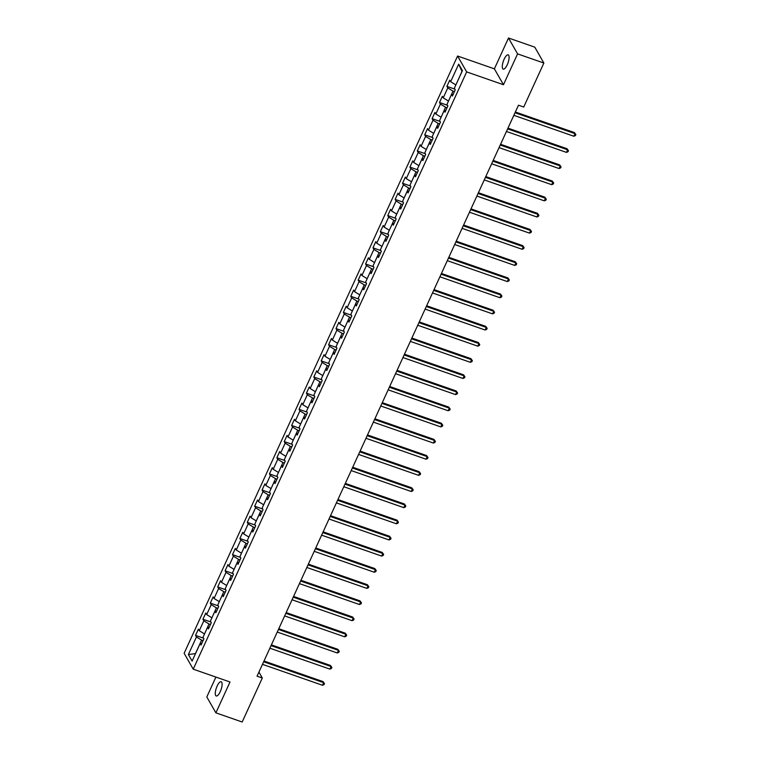 <?xml version="1.0" encoding="UTF-8"?>
<svg xmlns="http://www.w3.org/2000/svg" width="760" height="760" viewBox="0 0 760 760"><rect width="100%" height="100%" fill="white"/><g stroke="black" fill="none" stroke-linecap="round" stroke-linejoin="round"><path stroke-width="1.14" d="M220.267 691.6A7.543 2.479 -70.8 0 0 221.179 681.73A7.543 2.479 -70.8 0 0 217.123 686.109A7.543 2.479 -70.8 0 0 216.21 695.98A7.543 2.479 -70.8 0 0 220.267 691.6M507.272 64.733A7.543 2.479 -70.8 0 0 508.183 54.862A7.543 2.479 -70.8 0 0 504.127 59.242A7.543 2.479 -70.8 0 0 503.215 69.112A7.543 2.479 -70.8 0 0 507.272 64.733M215.906 677.075L206.805 696.958L215.887 712.842L242.174 722L262.314 678.005L258.932 672.087M457.587 56.021L184.138 653.286L193.22 669.17L466.668 71.905L457.587 56.021L494.38 68.846L503.462 84.73L517.579 53.884L508.497 38L494.38 68.846M508.497 38L534.783 47.158L543.865 63.042L517.579 53.884M201.837 643.35L200.165 643.482L201.058 645.04L203.898 638.837L203.005 637.269L207.556 627.332L208.449 628.9L211.299 622.687L210.397 621.119L214.947 611.183L215.85 612.75L218.69 606.537L217.797 604.969L222.338 595.033L223.24 596.6L226.081 590.387L225.188 588.819L229.738 578.883L230.631 580.45L233.472 574.246L232.579 572.679L237.13 562.742L238.023 564.309L240.863 558.096L239.97 556.529L244.52 546.592L245.413 548.159L248.263 541.947L247.361 540.379L251.911 530.442L252.814 532.01L255.655 525.797L254.762 524.229L259.312 514.292L260.205 515.859L263.045 509.656L262.152 508.089L266.703 498.151L267.596 499.709L270.437 493.506L269.543 491.939L274.094 482.001L274.987 483.569L277.837 477.356L276.934 475.788L281.485 465.851L282.378 467.419L285.228 461.206L284.326 459.638L288.876 449.702L289.778 451.269L292.619 445.056L291.726 443.488L296.276 433.551L297.169 435.119L300.01 428.916L299.117 427.348L303.667 417.411L304.56 418.978L307.401 412.765L306.508 411.198L311.058 401.261L311.952 402.828L314.801 396.615L313.899 395.048L318.449 385.111L319.352 386.678L322.192 380.465L321.299 378.898L325.841 368.961L326.743 370.528L329.584 364.325L328.69 362.757L333.241 352.82L334.134 354.388L336.974 348.175L336.081 346.608L340.632 336.67L341.525 338.238L344.375 332.025L343.472 330.457L348.023 320.52L348.916 322.088L351.766 315.875L350.863 314.308L355.414 304.37L356.316 305.938L359.157 299.725L358.264 298.167L362.815 288.22L363.707 289.788L366.548 283.584L365.655 282.017L370.205 272.08L371.099 273.647L373.939 267.434L373.046 265.867L377.596 255.93L378.49 257.498L381.339 251.284L380.437 249.717L384.987 239.78L385.89 241.347L388.731 235.134L387.837 233.567L392.378 223.63L393.281 225.197L396.122 218.994L395.228 217.427L399.779 207.489L400.672 209.057L403.512 202.844L402.619 201.276L407.17 191.339L408.063 192.907L410.903 186.694L410.01 185.126L414.561 175.189L415.454 176.757L418.304 170.544L417.401 168.976L421.952 159.039L422.854 160.607L425.695 154.394L424.802 152.836L429.352 142.899L430.245 144.457L433.086 138.254L432.193 136.686L436.743 126.749L437.637 128.316L440.477 122.103L439.584 120.536L444.134 110.599L445.027 112.166L447.877 105.953L446.975 104.386L451.526 94.449L452.418 96.016L455.269 89.803L454.366 88.236L462.431 70.642L458.698 64.115L461.985 71.44L455.886 84.92M200.165 643.482L192.109 661.077L188.375 654.55L196.431 636.956L195.538 635.389L203.518 638.172M458.698 64.115L450.642 81.719L449.74 80.151L446.899 86.355L447.792 87.922L443.241 97.859L442.349 96.292L439.508 102.505L440.401 104.072L435.851 114.01L434.957 112.442L432.117 118.655L433.01 120.222L428.459 130.159L427.566 128.592L424.716 134.805L425.619 136.373L421.068 146.309L420.175 144.742L417.325 150.955L418.228 152.513L413.677 162.45L412.775 160.892L409.934 167.095L410.827 168.663L406.277 178.6L405.384 177.032L402.543 183.245L403.437 184.813L398.886 194.75L397.993 193.182L395.152 199.395L396.045 200.963L391.495 210.9L390.602 209.332L387.752 215.545L388.654 217.113L384.104 227.05L383.202 225.482L380.361 231.686L381.254 233.254L376.713 243.19L375.81 241.623L372.97 247.836L373.863 249.403L369.312 259.341L368.419 257.773L365.579 263.986L366.472 265.553L361.922 275.49L361.028 273.923L358.178 280.136L359.081 281.703L354.53 291.64L353.637 290.073L350.787 296.276L351.69 297.844L347.139 307.781L346.237 306.213L343.397 312.426L344.29 313.994L339.739 323.931L338.846 322.363L336.005 328.577L336.898 330.144L332.348 340.081L331.455 338.513L328.615 344.726L329.507 346.294L324.957 356.231L324.064 354.663L321.214 360.876L322.116 362.434L317.566 372.381L316.663 370.813L313.823 377.017L314.716 378.584L310.175 388.522L309.272 386.954L306.432 393.167L307.325 394.734L302.774 404.671L301.881 403.104L299.041 409.317L299.934 410.884L295.383 420.822L294.49 419.254L291.65 425.467L292.543 427.034L287.992 436.971L287.099 435.404L284.249 441.608L285.152 443.175L280.601 453.112L279.699 451.544L276.858 457.757L277.751 459.325L273.201 469.262L272.308 467.695L269.467 473.908L270.36 475.475L265.81 485.412L264.917 483.844L262.077 490.058L262.969 491.625L258.419 501.562L257.526 499.994L254.676 506.207L255.578 507.765L251.028 517.702L250.135 516.144L247.285 522.348L248.188 523.915L243.637 533.852L242.734 532.285L239.894 538.498L240.787 540.065L236.236 550.003L235.343 548.435L232.503 554.648L233.396 556.216L228.845 566.153L227.952 564.585L225.112 570.798L226.005 572.365L221.454 582.303L220.561 580.735L217.711 586.938L218.614 588.506L214.064 598.443L213.161 596.875L210.32 603.089L211.214 604.656L206.673 614.593L205.77 613.025L202.929 619.239L203.822 620.806L199.272 630.743L198.379 629.175L195.538 635.389M543.865 63.042L523.725 107.036L518.472 105.203L257.06 676.172L262.314 678.005M204.525 633.944L209.009 623.989L210.463 624.492M209.228 627.2L207.556 627.332M199.272 630.743L204.459 633.925M203.822 620.806L209.009 623.989M211.916 617.794L216.4 607.839L217.863 608.351M216.619 611.049L214.947 611.183M206.673 614.593L211.859 617.775M211.214 604.656L216.4 607.839M219.317 601.654L223.801 591.688L225.255 592.202M224.019 594.899L222.338 595.033M214.064 598.443L219.25 601.625M218.614 588.506L223.801 591.688M226.708 585.504L231.192 575.548L232.645 576.052M231.41 578.759L229.738 578.883M221.454 582.303L226.641 585.485M226.005 572.365L231.192 575.548M234.099 569.354L238.583 559.398L240.036 559.901M238.802 562.609L237.13 562.742M228.845 566.153L234.032 569.335M233.396 556.216L238.583 559.398M241.49 553.204L245.974 543.248L247.437 543.751M246.192 546.459L244.52 546.592M236.236 550.003L241.423 553.185M240.787 540.065L245.974 543.248M248.881 537.063L253.374 527.098L254.828 527.611M253.583 530.309L251.911 530.442M243.637 533.852L248.824 537.035M248.188 523.915L253.374 527.098M256.281 520.913L260.765 510.948L262.219 511.461M260.984 514.168L259.312 514.292M251.028 517.702L256.215 520.885M255.578 507.765L260.765 510.948M263.673 504.764L268.156 494.808L269.61 495.311M268.375 498.019L266.703 498.151M258.419 501.562L263.606 504.744M262.969 491.625L268.156 494.808M271.063 488.613L275.548 478.658L277.001 479.161M275.766 481.868L274.094 482.001M265.81 485.412L270.997 488.594M270.36 475.475L275.548 478.658M278.454 472.473L282.938 462.507L284.401 463.02M283.157 465.719L281.485 465.851M273.201 469.262L278.388 472.445M277.751 459.325L282.938 462.507M285.845 456.323L290.339 446.358L291.792 446.87M290.558 449.568L288.876 449.702M280.601 453.112L285.788 456.294M285.152 443.175L290.339 446.358M293.246 440.173L297.73 430.217L299.183 430.72M297.948 433.428L296.276 433.551M287.992 436.971L293.18 440.154M292.543 427.034L297.73 430.217M300.637 424.023L305.121 414.067L306.574 414.57M305.339 417.278L303.667 417.411M295.383 420.822L300.57 424.004M299.934 410.884L305.121 414.067M308.028 407.873L312.512 397.917L313.975 398.42M312.731 401.128L311.058 401.261M302.774 404.671L307.962 407.854M307.325 394.734L312.512 397.917M315.419 391.733L319.903 381.767L321.366 382.28M320.122 384.978L318.449 385.111M310.175 388.522L315.362 391.704M314.716 378.584L319.903 381.767M322.82 375.582L327.303 365.626L328.757 366.13M327.522 368.837L325.841 368.961M317.566 372.381L322.753 375.563M322.116 362.434L327.303 365.626M330.21 359.433L334.695 349.476L336.148 349.98M334.913 352.688L333.241 352.82M324.957 356.231L330.144 359.413M329.507 346.294L334.695 349.476M337.601 343.283L342.085 333.327L343.539 333.83M342.304 336.537L340.632 336.67M332.348 340.081L337.535 343.263M336.898 330.144L342.085 333.327M344.992 327.142L349.476 317.176L350.94 317.69M349.695 320.387L348.023 320.52M339.739 323.931L344.926 327.113M344.29 313.994L349.476 317.176M352.383 310.992L356.877 301.026L358.33 301.54M357.086 304.247L355.414 304.37M347.139 307.781L352.327 310.963M351.69 297.844L356.877 301.026M359.784 294.842L364.268 284.886L365.721 285.389M364.486 288.097L362.815 288.22M354.53 291.64L359.717 294.823M359.081 281.703L364.268 284.886M367.175 278.692L371.659 268.736L373.112 269.24M371.877 271.947L370.205 272.08M361.922 275.49L367.108 278.673M366.472 265.553L371.659 268.736M374.566 262.542L379.05 252.586L380.503 253.099M379.269 255.797L377.596 255.93M369.312 259.341L374.499 262.523M373.863 249.403L379.05 252.586M381.957 246.401L386.441 236.436L387.904 236.949M386.659 239.647L384.987 239.78M376.713 243.19L381.9 246.373M381.254 233.254L386.441 236.436M389.358 230.251L393.841 220.295L395.295 220.799M394.06 223.506L392.378 223.63M384.104 227.05L389.291 230.232M388.654 217.113L393.841 220.295M396.748 214.101L401.233 204.145L402.686 204.649M401.451 207.357L399.779 207.489M391.495 210.9L396.682 214.082M396.045 200.963L401.233 204.145M404.139 197.951L408.623 187.995L410.077 188.499M408.842 191.207L407.17 191.339M398.886 194.75L404.073 197.932M403.437 184.813L408.623 187.995M411.53 181.811L416.014 171.845L417.477 172.358M416.233 175.056L414.561 175.189M406.277 178.6L411.464 181.782M410.827 168.663L416.014 171.845M418.921 165.661L423.415 155.695L424.868 156.208M423.624 158.916L421.952 159.039M413.677 162.45L418.865 165.632M418.228 152.513L423.415 155.695M426.322 149.511L430.806 139.555L432.259 140.059M431.024 142.766L429.352 142.899M421.068 146.309L426.255 149.492M425.619 136.373L430.806 139.555M433.713 133.361L438.197 123.405L439.651 123.909M438.416 126.616L436.743 126.749M428.459 130.159L433.647 133.342M433.01 120.222L438.197 123.405M441.104 117.221L445.588 107.255L447.041 107.768M445.806 110.466L444.134 110.599M435.851 114.01L441.037 117.192M440.401 104.072L445.588 107.255M448.495 101.07L452.979 91.105L454.442 91.618M453.197 94.316L451.526 94.449M443.241 97.859L448.428 101.042M447.792 87.922L452.979 91.105M450.642 81.719L455.829 84.901M215.887 712.842L230.014 681.995L193.22 669.17M503.462 84.73L466.668 71.905M203.072 640.642L201.618 640.139L195.453 653.591L188.375 654.55M196.431 636.956L201.618 640.139M446.899 86.355L454.888 89.138M439.508 102.505L447.498 105.288M432.117 118.655L440.097 121.438M424.716 134.805L432.706 137.589M417.325 150.955L425.315 153.739M409.934 167.095L417.924 169.879M402.543 183.245L410.523 186.029M395.152 199.395L403.132 202.179M387.752 215.545L395.741 218.329M380.361 231.686L388.351 234.469M372.97 247.836L380.959 250.619M365.579 263.986L373.559 266.769M358.178 280.136L366.168 282.919M350.787 296.276L358.777 299.06M343.397 312.426L351.386 315.21M336.005 328.577L343.995 331.36M328.615 344.726L336.594 347.51M321.214 360.876L329.203 363.66M313.823 377.017L321.812 379.8M306.432 393.167L314.422 395.95M299.041 409.317L307.021 412.101M291.65 425.467L299.63 428.25M284.249 441.608L292.239 444.391M276.858 457.757L284.848 460.541M269.467 473.908L277.457 476.691M262.077 490.058L270.056 492.841M254.676 506.207L262.666 508.991M247.285 522.348L255.274 525.131M239.894 538.498L247.883 541.281M232.503 554.648L240.483 557.431M225.112 570.798L233.092 573.582M217.711 586.938L225.701 589.722M210.32 603.089L218.31 605.872M202.929 619.239L210.919 622.022M515.024 112.736L575.035 133.655L573.857 136.239L513.836 115.32M515.356 111.995L574.427 132.582L575.861 134.577L575.386 135.612L573.857 136.239M574.427 132.582L575.861 134.577M507.623 128.877L567.644 149.796L566.457 152.389L506.445 131.47M507.965 128.136L567.026 148.722L568.471 150.727L567.995 151.762L566.457 152.389M567.026 148.722L568.471 150.727M500.232 145.027L560.253 165.946L559.065 168.53L499.054 147.62M500.574 144.286L559.635 164.873L561.079 166.877L560.605 167.912L559.065 168.53M559.635 164.873L561.079 166.877M492.841 161.177L552.862 182.096L551.674 184.68L491.653 163.761M493.183 160.436L552.244 181.023L553.688 183.027L553.214 184.062L551.674 184.68M552.244 181.023L553.688 183.027M485.45 177.327L545.461 198.246L544.283 200.83L484.262 179.911M485.783 176.586L544.853 197.173L546.288 199.177L545.822 200.212L544.283 200.83M544.853 197.173L546.288 199.177M478.059 193.477L538.07 214.386L536.883 216.98L476.872 196.061M478.391 192.736L537.462 213.313L538.897 215.317L538.422 216.353L536.883 216.98M537.462 213.313L538.897 215.317M470.659 209.618L530.679 230.536L529.492 233.13L469.48 212.211M471 208.876L530.062 229.463L531.506 231.468L531.031 232.503L529.492 233.13M530.062 229.463L531.506 231.468M463.267 225.767L523.288 246.686L522.101 249.27L462.08 228.351M463.609 225.026L522.671 245.613L524.115 247.617L523.64 248.653L522.101 249.27M522.671 245.613L524.115 247.617M455.876 241.917L515.897 262.837L514.71 265.42L454.689 244.501M456.219 241.177L515.28 261.763L516.724 263.767L516.249 264.803L514.71 265.42M515.28 261.763L516.724 263.767M448.485 258.067L508.497 278.977L507.319 281.57L447.298 260.651M448.818 257.327L507.889 277.913L509.323 279.908L508.858 280.944L507.319 281.57M507.889 277.913L509.323 279.908M441.085 274.208L501.106 295.127L499.918 297.72L439.907 276.801M441.427 273.467L500.498 294.053L501.933 296.058L501.457 297.094L499.918 297.72M500.498 294.053L501.933 296.058M433.694 290.358L493.715 311.277L492.528 313.861L432.516 292.952M434.036 289.617L493.097 310.203L494.542 312.208L494.067 313.243L492.528 313.861M493.097 310.203L494.542 312.208M426.303 306.508L486.324 327.427L485.137 330.011L425.115 309.092M426.645 305.767L485.706 326.353L487.15 328.358L486.675 329.394L485.137 330.011M485.706 326.353L487.15 328.358M418.912 322.658L478.923 343.577L477.745 346.161L417.724 325.242M419.254 321.917L478.315 342.503L479.759 344.508L479.284 345.543L477.745 346.161M478.315 342.503L479.759 344.508M411.521 338.808L471.533 359.717L470.354 362.311L410.334 341.392M411.853 338.058L470.924 358.644L472.359 360.648L471.884 361.684L470.354 362.311M470.924 358.644L472.359 360.648M404.12 354.948L464.141 375.867L462.954 378.461L402.942 357.542M404.462 354.207L463.524 374.794L464.968 376.798L464.493 377.834L462.954 378.461M463.524 374.794L464.968 376.798M396.729 371.099L456.75 392.017L455.563 394.601L395.542 373.683M397.072 370.358L456.133 390.944L457.577 392.948L457.102 393.984L455.563 394.601M456.133 390.944L457.577 392.948M389.338 387.248L449.359 408.167L448.172 410.751L388.151 389.832M389.68 386.507L448.742 407.094L450.186 409.099L449.711 410.134L448.172 410.751M448.742 407.094L450.186 409.099M381.947 403.398L441.959 424.308L440.781 426.901L380.76 405.983M382.28 402.658L441.351 423.234L442.785 425.239L442.32 426.274L440.781 426.901M441.351 423.234L442.785 425.239M374.556 419.539L434.568 440.458L433.38 443.051L373.369 422.132M374.889 418.798L433.96 439.384L435.394 441.389L434.919 442.424L433.38 443.051M433.96 439.384L435.394 441.389M367.156 435.689L427.177 456.608L425.99 459.192L365.978 438.283M367.498 434.948L426.559 455.534L428.003 457.539L427.528 458.574L425.99 459.192M426.559 455.534L428.003 457.539M359.765 451.839L419.786 472.758L418.599 475.342L358.577 454.423M360.107 451.098L419.168 471.684L420.612 473.689L420.137 474.724L418.599 475.342M419.168 471.684L420.612 473.689M352.374 467.989L412.395 488.908L411.207 491.492L351.187 470.573M352.716 467.248L411.777 487.834L413.221 489.839L412.747 490.865L411.207 491.492M411.777 487.834L413.221 489.839M344.983 484.13L404.994 505.048L403.816 507.642L343.795 486.723M345.315 483.388L404.387 503.975L405.821 505.979L405.346 507.015L403.816 507.642M404.387 503.975L405.821 505.979M337.582 500.279L397.603 521.198L396.416 523.783L336.404 502.873M337.924 499.538L396.986 520.125L398.43 522.13L397.955 523.165L396.416 523.783M396.986 520.125L398.43 522.13M330.191 516.429L390.212 537.348L389.025 539.933L329.013 519.014M330.534 515.688L389.595 536.275L391.039 538.279L390.564 539.315L389.025 539.933M389.595 536.275L391.039 538.279M322.8 532.579L382.822 553.498L381.634 556.082L321.613 535.163M323.142 531.839L382.204 552.425L383.648 554.429L383.173 555.465L381.634 556.082M382.204 552.425L383.648 554.429M315.409 548.73L375.421 569.639L374.243 572.232L314.222 551.313M315.751 547.989L374.813 568.565L376.248 570.57L375.782 571.606L374.243 572.232M374.813 568.565L376.248 570.57M308.019 564.87L368.03 585.789L366.842 588.383L306.831 567.464M308.351 564.129L367.422 584.716L368.856 586.72L368.381 587.755L366.842 588.383M367.422 584.716L368.856 586.72M300.618 581.02L360.639 601.939L359.452 604.523L299.44 583.614M300.96 580.279L360.022 600.865L361.466 602.87L360.99 603.906L359.452 604.523M360.022 600.865L361.466 602.87M293.227 597.17L353.248 618.089L352.06 620.673L292.04 599.754M293.569 596.429L352.63 617.015L354.074 619.02L353.599 620.056L352.06 620.673M352.63 617.015L354.074 619.02M285.836 613.32L345.857 634.239L344.669 636.823L284.648 615.904M286.178 612.579L345.24 633.165L346.683 635.16L346.209 636.196L344.669 636.823M345.24 633.165L346.683 635.16M278.445 629.461L338.456 650.38L337.278 652.973L277.257 632.054M278.777 628.719L337.849 649.306L339.283 651.311L338.817 652.346L337.278 652.973M337.849 649.306L339.283 651.311M271.044 645.611L331.065 666.529L329.878 669.114L269.866 648.204M271.387 644.869L330.457 665.456L331.892 667.461L331.417 668.496L329.878 669.114M330.457 665.456L331.892 667.461M263.653 661.76L323.674 682.679L322.487 685.264L262.476 664.344M263.995 661.019L323.057 681.606L324.501 683.611L324.026 684.646L322.487 685.264M323.057 681.606L324.501 683.611"/></g></svg>
